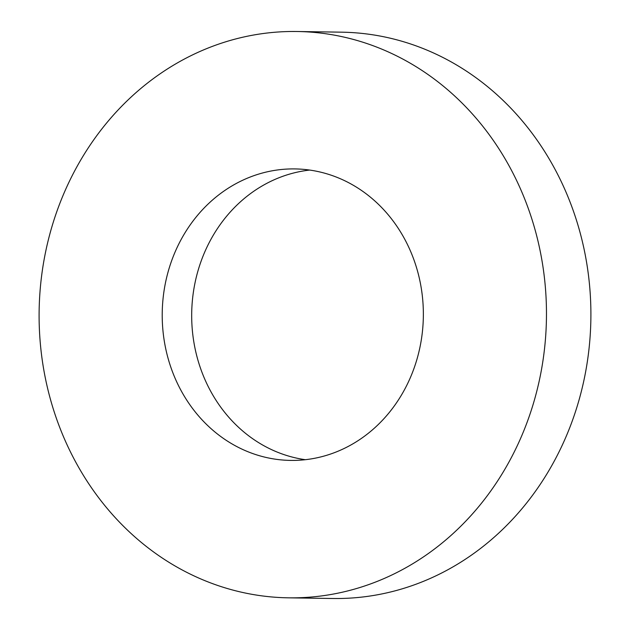 <?xml version="1.0" encoding="UTF-8"?>
<svg xmlns="http://www.w3.org/2000/svg" width="630" height="630" viewBox="0 0 630 630"><rect width="100%" height="100%" fill="white"/><g stroke="black" fill="none" stroke-linecap="round" stroke-linejoin="round"><path stroke-width="0.94" d="M175.794 250.386A145.766 130.56 -89.1 0 0 290.595 460.412A145.766 130.56 -89.1 0 0 409.776 378.953A145.766 130.56 -89.1 0 0 294.966 168.919A145.766 130.56 -89.1 0 0 175.794 250.386M309.692 170.069A145.766 130.56 -89.1 0 0 205.262 250.827A145.766 130.56 -89.1 0 0 305.345 459.703M288.532 597.831L332.971 598.5A283.201 253.662 -89.1 0 0 564.511 440.228A283.201 253.662 -89.1 0 0 341.468 32.169L297.029 31.5A283.201 253.662 -89.1 0 0 65.489 189.772A283.201 253.662 -89.1 0 0 288.532 597.831A283.201 253.662 -89.1 0 0 520.081 439.567A283.201 253.662 -89.1 0 0 297.029 31.5"/></g></svg>
